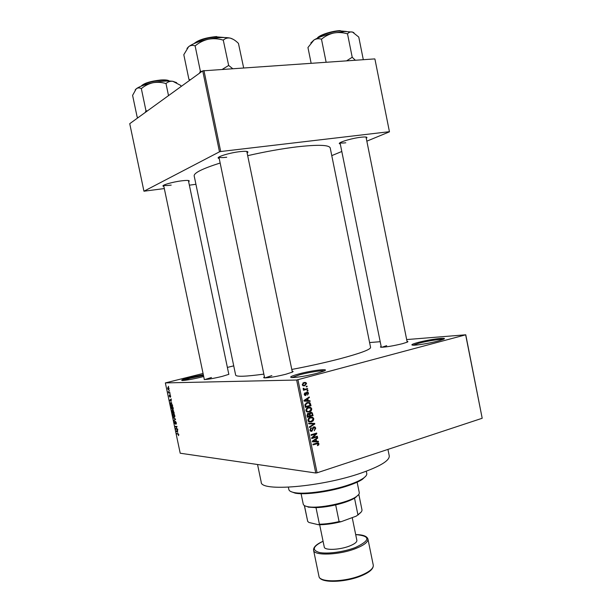 <?xml version="1.0" encoding="UTF-8"?>
<svg xmlns="http://www.w3.org/2000/svg" width="612" height="612" viewBox="0 0 612 612"><rect width="100%" height="100%" fill="white"/><g stroke="black" fill="none" stroke-linecap="round" stroke-linejoin="round"><path stroke-width="0.92" d="M203.697 376.495L201.241 377.137C192.512 379.226 186.193 380.35 182.284 380.519C180.425 380.289 182.942 379.287 189.842 377.512L203.329 374.735M203.498 375.523L190.278 378.224L182.873 380.511M299.061 373.878C312.189 370.321 330.687 368.133 324.108 371.002L317.108 373.282C306.413 375.959 298.059 377.39 292.054 377.573C288.879 377.267 291.22 376.036 299.061 373.878M324.299 370.91C322.432 370.161 308.884 372.295 299.704 374.766L291.848 377.566M417.996 342.483C429.67 339.308 449.323 336.822 443.34 339.346L438.314 340.961C430.305 343.141 416.481 345.436 412.947 345.199C410.514 344.969 412.197 344.066 417.996 342.483M443.203 339.4C441.03 338.811 426.901 341.052 418.684 343.278L413.092 345.199M163.863 186.408L163.09 186.163C161.323 185.229 172.416 182.001 181.366 180.869C186.813 180.203 189.445 180.288 189.246 181.121L188.634 181.634M219.226 158.531L218.369 158.225C216.028 156.97 229.577 152.786 239.835 151.654C245.527 151.034 248.212 151.248 247.883 152.296L247.225 152.908M246.835 151.577L292.337 372.127M340.287 143.996L339.492 143.736C337.273 142.642 351.655 138.258 360.973 137.233C365.226 136.767 367.2 136.927 366.909 137.731L366.267 138.297M407.034 341.381C408.166 341.435 408.219 341.703 407.194 342.177L402.459 343.684C393.371 345.887 386.325 347.08 381.322 347.256C380.197 347.203 380.144 346.935 381.161 346.461M292.154 371.193C293.416 371.27 293.423 371.599 292.192 372.195L285.72 374.276C276.609 376.525 269.64 377.734 264.805 377.895C263.435 377.841 263.313 377.528 264.445 376.961M228.666 373.634L228.888 374.315L222.187 376.395C214.047 378.354 208.072 379.417 204.263 379.57L204.194 378.851M387.939 449.399L389.24 455.833C389.722 460.507 380.435 466.214 361.378 472.961C321.53 487.03 260.169 491.994 261.209 482.111L257.545 464.508M247.791 155.655C265.195 151.669 281.528 148.739 296.789 146.872C317.98 144.501 329.126 144.86 330.22 147.951L370.581 347.432C370.535 349.544 360.33 353.323 339.958 358.762C325.224 362.579 309.167 366.144 291.794 369.449M263.856 374.116C245.749 376.571 236.347 376.908 235.658 375.133L194.172 175.881C193.874 172.913 202.534 168.621 220.152 163.014M169.226 390.624L169.6 391.083L169.226 390.624M169.149 392.46L169.991 392.927L168.56 392.919L168.308 391.481L169.149 392.46M169.891 393.776L170.274 394.243L169.891 393.776M169.983 394.962L170.687 396.079L170.457 397.196L170.121 395.421L169.96 397.066L169.203 396.079L169.386 395.023L169.754 396.645L169.983 394.962M171.184 401.365L169.593 400.34L171.253 398.909L171.184 401.365M173.211 408.043L173.181 409.352L172.592 409.772L171.176 407.959L171.36 406.406L172.63 406.712L173.211 408.043M174.803 415.594L174.772 416.894L174.183 417.308L172.768 415.479L172.944 413.942L174.221 414.263L174.803 415.594M178.849 434.742L178.429 435.668L178.352 434.183L176.692 433.954L176.6 433.495L177.954 433.633L178.849 434.742M203.069 373.473L165.355 382.913L296.644 380.029L465.763 334.795L482.195 418.264L465.671 334.925M165.355 382.913L180.211 453.224L315.769 472.999L296.644 380.029M177.717 432.302L176.111 431.169L177.801 429.899L177.388 430.718L177.717 432.302M175.988 428.767L177.587 428.913L177.687 429.372L175.69 429.196L176.776 426.908L175.177 426.778L175.086 426.319L177.075 426.488L175.988 428.767M175.445 421.331L176.325 422.8L175.973 424.269L175.545 421.79L175.307 424.001L174.298 422.731L174.604 421.4L174.527 422.739L175.154 423.573L175.445 421.331M173.234 417.552L175.522 419.113L173.915 420.788L173.816 420.314L175.346 419.35L173.234 417.552M173.089 410.315L174.267 413.169L172.286 413.062L172.033 410.476L172.729 410.92L173.089 410.315M171.016 402.497L172.668 405.611L170.694 405.549L170.304 403.538L171.016 402.497M168.093 387.411L169.119 388.681L168.652 389.966L167.642 388.697L168.093 387.411M168.308 386.287L168.69 386.738L168.308 386.287M369.594 342.559L380.197 341.703M406.674 339.568L465.763 334.795M306.214 386.325L307.025 386.103L307.147 386.707L306.337 386.929L306.214 386.325M305.373 389.102L307.522 388.513L307.645 389.117L303.491 390.257L303.368 389.653L304.034 389.477L303.147 388.957L303.246 388.322L303.881 388.329L304.156 389.14L305.373 389.102M307.063 390.464L307.874 390.234L307.997 390.839L307.186 391.068L307.063 390.464M306.926 392.139L307.935 392.231L308.563 393.225L307.538 395.069L307.966 393.348L307.155 392.713L305.74 395.474L304.86 395.39L304.271 394.442L305.174 392.713L304.86 394.258L305.526 394.893L306.926 392.139M308.219 400.669L310.024 400.715L310.154 401.342L304.072 401.12L303.942 400.485L309.251 396.951L309.381 397.586L307.79 398.588L308.219 400.669L306.252 400.638L310.024 400.715M311.783 408.892L311.248 410.874L309.42 412.037L306.849 411.899L305.939 410.576C305.977 408.816 306.796 407.76 308.394 407.408L310.881 407.577L311.783 408.892L311.057 408.87M313.811 418.776L313.275 420.765L311.454 421.936L308.861 421.798L307.974 420.498C308.012 418.73 308.83 417.675 310.429 417.308L312.931 417.483L313.811 418.776L313.084 418.738M318.951 443.822L318.753 444.893L317.46 445.674L318.01 443.578L313.061 444.855L312.939 444.251L316.787 443.05L318.47 443.034L318.951 443.822L318.194 443.754M297.952 379.8L317.085 472.808L482.195 418.264M316.557 441.26L318.347 441.26L318.477 441.887L312.441 441.818L312.311 441.183L317.582 437.511L317.712 438.146L316.129 439.187L316.557 441.26L315.838 441.198M312.786 437.618L317.314 436.226L317.437 436.83L311.768 438.567L311.638 437.924L315.67 433.992L311.118 435.384L310.995 434.78L316.664 433.051L316.794 433.694L312.786 437.618L312.021 437.557M313.719 426.824L315.004 426.977L315.746 428.209L314.247 430.779L315.073 428.354L313.857 427.428L311.86 431.315L310.628 431.185L309.947 430.075L311.271 427.742L310.605 429.853L311.753 430.71L312.296 430.343L312.556 428.148L313.719 426.824M308.616 423.206L314.683 423.405L314.805 423.994L309.488 427.482L309.366 426.855L314.094 423.932L308.746 423.841L308.616 423.206M310.659 412.404L312.013 412.519L313.084 415.617L307.392 417.285L307.01 415.41L308.104 413.329L309.435 413.636L310.659 412.404M307.346 402.505L309.871 402.597L311.057 405.733L305.357 407.363L304.914 404.685L307.346 402.505M304.042 382.454L305.855 382.515L306.574 383.54L304.776 385.805L302.986 385.728L302.274 384.711L304.042 382.454M227.373 367.43L233.723 365.854M374.934 59.112L389.462 131.825L374.934 59.112M331.773 155.624L341.802 151.485M366.84 141.158L389.462 131.825M202.725 70.854L129.736 123.685L143.95 191.212L219.486 151.822L202.725 70.854L374.743 58.905M203.949 70.525L220.703 151.516L389.286 131.702M143.95 191.212L164.314 188.565M189.376 185.176L195.924 184.288M220.703 151.516L219.486 151.822M163.702 185.237C164.513 185.688 167.015 185.65 171.199 185.107M340.088 142.703L340.127 142.741C340.754 143.139 342.643 143.154 345.788 142.787M218.951 157.047L219.058 157.162C219.945 157.705 222.5 157.735 226.731 157.246M317.085 472.808L315.769 472.999M271.866 375.592L265.042 377.895M211.461 377.505L204.905 379.555M386.7 345.665L381.819 347.264M317.896 444.809L318.753 444.893M315.922 443.325L317.727 443.493M316.389 441.252L316.481 441.711L318.477 441.887M316.481 441.711L312.403 441.657M316.787 438.07L317.712 438.146M315.287 439.11L316.129 439.187M314.086 441.214L315.853 441.267L315.509 439.592L312.954 441.275L314.086 441.214M312.311 441.214L312.954 441.275M314.698 439.523L315.509 439.592M315.792 436.693L317.437 436.83M312.434 437.588L311.776 437.794M313.987 433.87L315.67 433.992M314.996 433.564L316.794 433.694M315.027 428.163L315.746 428.209M312.9 427.367L313.857 427.428M310.712 431.238L311.86 431.315M310.422 428.255L311.47 428.323M309.901 429.808L310.605 429.853M312.709 423.343L312.816 423.864M314.063 423.955L314.805 423.994M308.731 423.772L314.094 423.932M312.502 420.727L313.275 420.765M310.246 421.515L309.473 421.829L311.454 421.936M310.758 417.223L312.594 417.308M310.674 417.246L311.393 417.759M309.221 417.858L310.536 417.919L309.55 417.659M308.402 421.408L309.267 421.255M308.639 420.291L309.305 421.278L311.34 421.331L313.153 418.975L312.48 418.004L310.536 417.919L309.297 418.554L308.639 420.291L307.943 420.26M308.494 418.509L309.297 418.554M311.187 415.54L313.084 415.617M310.223 415.793L309.634 415.961M307.859 416.481L307.27 416.657M307.614 413.567L309.435 413.636M310.215 412.587L310.506 413.001M307.935 416.489L309.641 415.992L309.228 414.24L308.318 413.911L307.935 416.489L307.224 416.451M307.293 413.865L308.318 413.911M310.307 415.793L312.296 415.211L311.837 413.329L310.789 413.008L310.062 414.607L310.307 415.793L309.596 415.762M309.343 414.576L310.062 414.607M309.741 412.97L310.789 413.008M310.452 410.851L311.248 410.874M308.31 411.608L307.446 411.968L309.42 412.037M308.578 407.355L310.559 407.416M308.586 407.363L309.328 407.86M308.402 408.013L307.423 407.799M306.405 411.532L309.305 411.432L311.118 409.084L310.429 408.097L308.502 408.013L307.262 408.64L306.604 410.377L307.285 411.379L306.252 411.341M305.901 410.354L306.604 410.377M306.436 408.617L307.262 408.64M307.14 407.974L308.502 408.013M309.978 403.951L310.689 403.966M309.075 405.657L311.057 405.733M309.083 405.679L305.235 406.781M307.622 402.428L308.318 402.941M306.933 402.918L306.314 402.91M305.901 406.567L310.269 405.32L308.907 402.956L307.461 403.109L305.618 404.601L305.901 406.567L305.189 406.552M304.975 405.481L305.679 405.496M304.929 404.586L305.618 404.601M306.031 403.078L307.461 403.109M308.05 400.676L308.173 401.273M308.318 397.571L309.381 397.586M306.819 398.573L307.79 398.588M304.707 400.577L307.507 400.653L307.163 398.978L304.592 400.592L307.507 400.653M305.227 400.554L305.732 400.562M303.957 400.577L304.592 400.592M306.23 398.963L307.163 398.978M307.935 393.225L308.563 393.225M306.13 392.713L307.155 392.713M306.038 392.973L306.811 392.973M305.044 395.474L305.74 395.474M304.424 393.294L305.373 393.302M304.24 394.258L304.86 394.258M304.416 394.893L305.281 394.893M307.14 390.839L307.997 390.839M305.656 389.025L307.645 389.117M305.679 389.125L303.391 389.76M303.246 388.337L303.881 388.329M303.131 388.788L303.896 388.788M303.3 389.232L304.501 389.224M306.291 386.715L307.147 386.707M305.946 383.548L306.574 383.54M303.935 385.308L303.047 385.759M303.185 385.828L304.776 385.805M303.835 382.515L304.386 383.005M303.445 383.058L302.94 382.974M302.496 385.277L302.902 385.162M302.871 384.565L303.307 385.155L304.646 385.2L305.985 383.686L305.541 383.089L304.202 383.043L302.252 384.573M302.688 385.223L303.43 385.216M302.825 383.066L304.202 383.043M177.87 433.625L176.692 433.954M176.623 431.537L176.21 431.651M177.136 430.886L176.111 431.169M176.784 431.644L177.449 432.126L177.182 430.848L176.355 431.399L176.784 431.644M176.914 428.851L175.69 429.196M176.134 428.553L175.59 428.706M176.432 426.434L175.177 426.778M176.409 423.657L175.942 423.787M175.04 419.985L173.816 420.314M173.762 417.912L173.334 418.027M172.997 415.487L174.451 416.718L174.573 415.586L173.502 414.225L172.997 415.487M174.06 414.079L173.502 414.225M173.709 412.679L172.286 413.062M173.579 410.667L172.729 410.92M172.416 412.618L173.005 412.649L172.339 410.866L172.416 412.618M173.051 410.828L173.242 412.656L173.938 412.695L173.188 410.774M171.406 407.967L172.852 409.183L172.982 408.036L171.911 406.697L171.406 407.967M172.477 406.544L171.911 406.697M172.24 405.144L170.694 405.549M170.832 405.098L172.339 405.144L171.115 402.956L170.557 403.637L170.832 405.098M171.704 402.803L171.115 402.956M170.151 400.699L169.7 400.822M170.404 400.126L169.593 400.34M170.258 400.768L170.924 401.204L170.656 399.927L169.845 400.546L170.258 400.768M169.922 392.575L168.56 392.919M167.849 388.704L168.82 389.408L168.208 387.87L167.849 388.704M168.721 387.74L168.208 387.87M301.089 493.693L303.246 504.143C303.491 505.237 304.83 506.048 307.262 506.568L307.484 506.614C317.758 509.069 347.884 502.888 356.36 496.577C358.517 495.093 359.489 493.777 359.275 492.637L357.14 482.187M358.433 494.817L354.532 498.214C350.079 500.746 343.791 502.98 335.674 504.908C328.529 506.537 321.973 507.447 315.999 507.631L308.096 507.118M361.057 512.168L356.299 516.123L341.06 521.715C332.737 523.78 325.194 524.782 318.447 524.729L308.961 522.472L307.714 521.439L304.439 505.573M356.299 516.123L358.907 514.034C361.172 512.435 362.197 511.012 361.96 509.765L358.816 494.335M354.532 498.214L357.898 514.692M335.674 504.908L339.094 521.585L341.06 521.715M318.447 524.729L319.418 524.209C325.4 524.101 331.964 523.222 339.094 521.585M315.999 507.631L319.418 524.209M304.348 505.52L307.714 521.439M365.838 476.067L362.396 479.334C359.374 481.323 354.96 483.327 349.154 485.347C331.803 491.49 305.281 495.261 295.137 493.142L290.692 491.49M288.367 487.213L288.856 489.562C289.162 490.946 290.975 491.956 294.296 492.584C304.623 494.733 331.719 490.885 349.444 484.62C355.373 482.562 359.871 480.512 362.954 478.492C365.762 476.603 367.032 474.966 366.764 473.573L366.282 471.217M232.606 68.575L228.666 65.461L222.454 69.263M190.347 79.82L189.085 79.407L189.888 80.149M188.955 79.506L183.807 54.705L188.634 46.688C190.6 45.265 192.711 44.99 194.96 45.854L195.435 45.671C199.252 42.511 203.574 40.354 208.417 39.206C213.259 38.357 218.086 38.625 222.898 40.025L223.426 40.002C225.369 38.273 227.656 37.646 230.296 38.12C232.958 38.877 235.674 40.637 238.451 43.398L243.637 67.825M228.666 65.461L223.235 39.956M201.922 71.443L200.369 71.206L195.098 45.739M200.369 71.206L199.405 73.264M233.356 39.39L230.296 38.12C224.971 37.041 217.673 37.401 208.417 39.206C199.221 41.195 192.627 43.697 188.634 46.688L186.997 48.432M200.705 71.137L200.231 71.313M138.274 117.512L137.172 117.144L138.06 117.665M137.172 117.144L132.597 95.373L136.239 88.809C137.761 87.723 139.414 87.638 141.196 88.549L141.594 88.403C144.937 85.634 148.724 83.752 152.962 82.742C157.208 81.993 161.446 82.23 165.668 83.454L166.143 83.416C168.048 81.756 170.266 81.044 172.814 81.289L180.8 85.466L181.03 86.56M168.514 95.617L165.967 83.393M147.331 110.956L145.97 110.749L141.303 88.465M145.97 110.749L145.258 112.455M176.677 82.681L172.814 81.289C167.711 80.662 161.094 81.144 152.962 82.742C144.929 84.471 139.352 86.491 136.239 88.809L135.153 89.964M146.268 110.688L145.863 110.826M353.935 32.711L352.527 32.076L344.877 31.51L333.792 33.002C338.268 32.214 342.728 32.467 347.172 33.759L347.624 33.736C348.962 32.161 350.6 31.61 352.527 32.076L358.77 37.072L363.298 59.678M355.32 60.221L352.214 57.268L347.486 33.698M352.214 57.268L346.629 60.818M321.759 38.984C325.301 36.062 329.31 34.065 333.792 33.002C325.24 34.846 318.623 37.179 313.948 40.009C316.297 38.663 318.745 38.372 321.285 39.153L321.759 38.984M326.127 62.21L321.453 39.046M311.133 63.227L307.951 47.522L313.948 40.009L310.835 42.97M352.351 57.299L351.9 57.329M319.663 524.736L324.261 547.044C324.414 550.548 339.752 549.966 349.643 545.988C354.623 543.991 357.033 542.11 356.865 540.35L352.221 517.614M315.371 443.493L316.955 443.639M313.283 440.502L314.055 440.571M312.48 429.211L313.092 429.249M311.156 423.825L313.145 423.94M311.99 413.727L312.701 413.758M307.01 415.403L307.721 415.433M304.814 399.904L305.702 399.919M305.946 393.623L306.704 393.631M178.536 433.962L178.069 434.092M175.575 419.373L175.063 419.511M175.384 419.021L174.986 419.136M224.489 37.516L217.076 36.911C207.032 37.76 199.474 39.941 194.387 43.444M194.058 43.59C198.342 39.887 205.907 37.546 216.732 36.552M169.417 81.021C167.887 80.302 165.102 80.073 161.063 80.34C151.34 81.365 144.684 83.316 141.089 86.185M141.12 86.154C143.881 83.209 150.437 81.159 160.788 80.004M160.887 79.996C165.378 79.721 168.208 80.057 169.379 81.006M346.384 31.464L340.632 30.937C332.492 31.235 319.977 35.152 317.376 38.166M317.276 38.212C318.607 35.274 331.735 30.898 340.257 30.608M318.959 576.305C319.257 582.708 345.053 582.203 361.508 575.181C369.702 571.684 373.618 568.341 373.266 565.159C373.603 568.785 369.663 572.319 361.44 575.77C345.091 582.678 319.671 583.481 318.959 576.305L313.566 550.196C313.749 556.04 339.484 555.115 356.031 548.406C364.262 545.062 368.233 541.941 367.934 539.034L373.266 565.159M361.218 575.831C347.692 581.553 326.448 583.159 321.415 578.99M313.566 550.196C313.313 547.166 316.481 544.19 323.067 541.26C312.839 546.348 311.592 550.073 319.334 552.468C327.336 554.212 344.074 551.932 355.419 547.495C370.581 540.266 370.673 535.967 355.687 534.59C362.893 534.659 366.971 536.15 367.934 539.034M188.404 180.548L189.246 181.121M246.965 151.669L247.883 152.296M366.037 137.149L366.909 137.731M340.058 142.848L339.492 143.736M218.966 157.292L218.369 158.225M163.633 185.321L163.09 186.163M318.47 443.034L317.284 442.927M311.057 430.634L310.1 430.565M315.004 426.977L313.566 426.885M312.931 417.483L310.95 417.392M309.305 421.278L308.264 421.224M309.205 413.452L307.913 413.398M312.013 412.519L310.491 412.465M310.881 407.577L308.907 407.523M309.871 402.597L307.897 402.558M305.197 394.855L304.401 394.855M307.935 392.231L306.666 392.231M304.156 389.14L303.223 389.148M305.855 382.515L303.896 382.554M303.307 385.155L302.435 385.17M176.026 423.726L176.409 423.619M172.944 413.942L173.533 413.781M174.451 416.718L174.856 416.611M171.36 406.406L171.957 406.253M172.852 409.183L173.257 409.076M170.534 402.681L171.169 402.512M167.764 387.541L168.246 387.419M355.809 497.411L356.36 496.577M308.31 507.157L307.484 506.614M358.364 514.845L358.907 514.034M295.137 493.142L294.296 492.584M362.396 479.334L362.954 478.492M264.636 377.887L218.92 157.07M163.626 185.283L204.347 379.57M188.397 180.509L228.819 374.345M366.014 137.042L407.194 342.177M340.035 142.741L381.322 347.256"/></g></svg>
